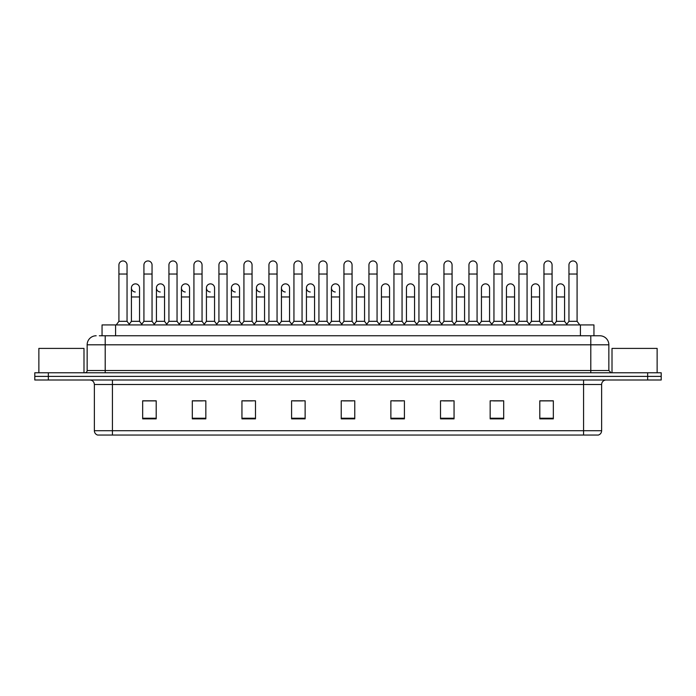 <?xml version="1.0" encoding="UTF-8"?>
<svg xmlns="http://www.w3.org/2000/svg" width="696" height="696" viewBox="0 0 696 696"><rect width="100%" height="100%" fill="white"/><g stroke="black" fill="none" stroke-linecap="round" stroke-linejoin="round"><path stroke-width="1.04" d="M102.051 335.768L102.051 324.936L593.949 324.936L593.949 335.768M583.579 435.052L583.579 430.72L601.631 430.72C601.501 432.886 600.422 434.33 598.377 435.052L97.849 435.052M601.631 430.72L601.631 384.514A4.515 4.515 0 0 1 606.138 379.999M97.623 435.052A4.515 4.515 0 0 1 94.369 430.72L94.369 384.514C94.108 381.765 92.603 380.268 89.862 379.999M48.337 372.778L661.2 372.778L661.2 376.388L34.8 376.388L34.8 379.999L48.337 379.999L48.337 376.388L34.8 376.388L34.8 372.778L48.337 372.778L48.337 376.388L661.2 376.388L661.2 379.999L48.337 379.999M553.337 418.853L553.337 400.8L539.8 400.8L539.8 418.853L553.337 418.853M503.695 418.853L503.695 400.8L490.158 400.8L490.158 418.853L503.695 418.853M454.053 418.853L454.053 400.8L440.516 400.8L440.516 418.853L454.053 418.853M404.411 418.853L404.411 400.8L390.874 400.8L390.874 418.853L404.411 418.853M156.2 418.853L156.2 400.8L142.663 400.8L142.663 418.853L156.2 418.853M205.842 418.853L205.842 400.8L192.305 400.8L192.305 418.853L205.842 418.853M255.484 418.853L255.484 400.8L241.947 400.8L241.947 418.853L255.484 418.853M305.126 418.853L305.126 400.8L291.589 400.8L291.589 418.853L305.126 418.853M354.769 418.853L354.769 400.8L341.231 400.8L341.231 418.853L354.769 418.853M443.491 400.896L452.522 400.896M493.499 400.896L502.521 400.896M539.8 400.896L552.528 400.896M543.498 400.896L540.026 400.896M293.486 400.896L302.508 400.896M243.478 400.896L252.509 400.896M193.479 400.896L202.501 400.896M155.974 400.896L152.502 400.896M143.472 400.896L156.2 400.896M393.492 400.896L402.514 400.896M343.485 400.896L352.515 400.896M99.545 335.768L596.663 335.768M99.337 335.768L105.2 335.768L105.2 344.798L87.148 344.798L87.148 370.516A2.253 2.253 0 0 1 84.895 372.778M96.178 335.768A9.022 9.022 0 0 0 87.148 344.798M599.822 335.768A9.022 9.022 0 0 1 608.852 344.798L590.8 344.798L590.8 335.768L599.682 335.768M608.852 344.798L608.852 370.516L611.105 372.778M118.92 274.033L127.046 274.033L127.046 321.326L118.92 321.326L118.92 265.011A4.063 4.063 0 0 1 123.236 260.957A4.063 4.063 0 0 1 127.046 265.011A4.063 4.063 0 0 0 123.236 260.957M118.92 321.326L116.215 324.936M127.046 321.326L129.752 324.936M135.233 291.989A4.063 4.063 0 0 1 131.422 287.935A4.063 4.063 0 0 1 135.737 283.881A4.063 4.063 0 0 1 139.548 287.935L139.548 296.957L131.422 296.957L131.422 287.935M139.548 296.957L139.548 321.326L131.422 321.326L131.422 296.957M131.422 321.326L129.23 324.249M139.548 321.326L141.732 324.249M143.924 274.033L152.05 274.033L152.05 321.326L143.924 321.326L143.924 265.011A4.063 4.063 0 0 1 148.239 260.957A4.063 4.063 0 0 1 152.05 265.011A4.063 4.063 0 0 0 148.239 260.957M143.924 321.326L141.218 324.936M152.05 321.326L154.756 324.936M168.928 274.033L177.045 274.033L177.045 321.326L168.928 321.326L168.928 265.011A4.063 4.063 0 0 1 173.243 260.957A4.063 4.063 0 0 1 177.045 265.011A4.063 4.063 0 0 0 173.243 260.957M168.928 321.326L166.214 324.936M177.045 321.326L179.759 324.936M193.923 274.033L202.049 274.033L202.049 321.326L193.923 321.326L193.923 265.011A4.063 4.063 0 0 1 198.247 260.957A4.063 4.063 0 0 1 202.049 265.011A4.063 4.063 0 0 0 198.247 260.957M193.923 321.326L191.217 324.936M202.049 321.326L204.755 324.936M218.927 274.033L227.053 274.033L227.053 321.326L218.927 321.326L218.927 265.011A4.063 4.063 0 0 1 223.242 260.957A4.063 4.063 0 0 1 227.053 265.011A4.063 4.063 0 0 0 223.242 260.957M218.927 321.326L216.221 324.936M227.053 321.326L229.758 324.936M160.228 291.989A4.063 4.063 0 0 1 156.426 287.935A4.063 4.063 0 0 1 160.741 283.881A4.063 4.063 0 0 1 164.552 287.935L164.552 296.957L156.426 296.957L156.426 287.935M164.552 296.957L164.552 321.326L156.426 321.326L156.426 296.957M156.426 321.326L154.234 324.249M164.552 321.326L166.736 324.249M185.232 291.989A4.063 4.063 0 0 1 181.43 287.935A4.063 4.063 0 0 1 185.745 283.881A4.063 4.063 0 0 1 189.547 287.935L189.547 296.957L181.43 296.957L181.43 287.935M189.547 296.957L189.547 321.326L181.43 321.326L181.43 296.957M181.43 321.326L179.237 324.249M189.547 321.326L191.739 324.249M210.236 291.989A4.063 4.063 0 0 1 206.425 287.935A4.063 4.063 0 0 1 210.749 283.881A4.063 4.063 0 0 1 214.551 287.935L214.551 296.957L206.425 296.957L206.425 287.935M214.551 296.957L214.551 321.326L206.425 321.326L206.425 296.957M206.425 321.326L204.241 324.249M214.551 321.326L216.743 324.249M83.99 372.778L83.99 348.409L38.863 348.409L38.863 372.778M657.137 372.778L657.137 348.409L612.01 348.409L612.01 372.778M243.931 274.033L252.056 274.033L252.056 321.326L243.931 321.326L243.931 265.011A4.063 4.063 0 0 1 248.246 260.957A4.063 4.063 0 0 1 252.056 265.011A4.063 4.063 0 0 0 248.246 260.957M243.931 321.326L241.225 324.936M252.056 321.326L254.762 324.936M268.934 274.033L277.06 274.033L277.06 321.326L268.934 321.326L268.934 265.011A4.063 4.063 0 0 1 273.25 260.957A4.063 4.063 0 0 1 277.06 265.011A4.063 4.063 0 0 0 273.25 260.957M268.934 321.326L266.229 324.936M277.06 321.326L279.766 324.936M293.938 274.033L302.055 274.033L302.055 321.326L293.938 321.326L293.938 265.011A4.063 4.063 0 0 1 298.253 260.957A4.063 4.063 0 0 1 302.055 265.011A4.063 4.063 0 0 0 298.253 260.957M293.938 321.326L291.224 324.936M302.055 321.326L304.77 324.936M235.239 291.989A4.063 4.063 0 0 1 231.429 287.935A4.063 4.063 0 0 1 235.744 283.881A4.063 4.063 0 0 1 239.555 287.935L239.555 296.957L231.429 296.957L231.429 287.935M239.555 296.957L239.555 321.326L231.429 321.326L231.429 296.957M231.429 321.326L229.245 324.249M239.555 321.326L241.738 324.249M260.234 291.989A4.063 4.063 0 0 1 256.433 287.935A4.063 4.063 0 0 1 260.748 283.881A4.063 4.063 0 0 1 264.558 287.935L264.558 296.957L256.433 296.957L256.433 287.935M264.558 296.957L264.558 321.326L256.433 321.326L256.433 296.957M256.433 321.326L254.24 324.249M264.558 321.326L266.742 324.249M285.238 291.989A4.063 4.063 0 0 1 281.436 287.935A4.063 4.063 0 0 1 285.751 283.881A4.063 4.063 0 0 1 289.553 287.935L289.553 296.957L281.436 296.957L281.436 287.935M289.553 296.957L289.553 321.326L281.436 321.326L281.436 296.957M281.436 321.326L279.244 324.249M289.553 321.326L291.746 324.249M318.933 274.033L327.059 274.033L327.059 321.326L318.933 321.326L318.933 265.011A4.063 4.063 0 0 1 323.257 260.957A4.063 4.063 0 0 1 327.059 265.011A4.063 4.063 0 0 0 323.257 260.957M318.933 321.326L316.228 324.936M327.059 321.326L329.765 324.936M343.937 274.033L352.063 274.033L352.063 321.326L343.937 321.326L343.937 265.011A4.063 4.063 0 0 1 348.252 260.957A4.063 4.063 0 0 1 352.063 265.011A4.063 4.063 0 0 0 348.252 260.957M343.937 321.326L341.231 324.936M352.063 321.326L354.769 324.936M368.941 274.033L377.067 274.033L377.067 321.326L368.941 321.326L368.941 265.011A4.063 4.063 0 0 1 373.256 260.957A4.063 4.063 0 0 1 377.067 265.011A4.063 4.063 0 0 0 373.256 260.957M368.941 321.326L366.235 324.936M377.067 321.326L379.772 324.936M393.945 274.033L402.062 274.033L402.062 321.326L393.945 321.326L393.945 265.011A4.063 4.063 0 0 1 398.26 260.957A4.063 4.063 0 0 1 402.062 265.011A4.063 4.063 0 0 0 398.26 260.957M393.945 321.326L391.23 324.936M402.062 321.326L404.776 324.936M418.94 274.033L427.066 274.033L427.066 321.326L418.94 321.326L418.94 265.011A4.063 4.063 0 0 1 423.264 260.957A4.063 4.063 0 0 1 427.066 265.011A4.063 4.063 0 0 0 423.264 260.957M418.94 321.326L416.234 324.936M427.066 321.326L429.771 324.936M310.242 291.989A4.063 4.063 0 0 1 306.431 287.935A4.063 4.063 0 0 1 310.755 283.881A4.063 4.063 0 0 1 314.557 287.935L314.557 296.957L306.431 296.957L306.431 287.935M314.557 296.957L314.557 321.326L306.431 321.326L306.431 296.957M306.431 321.326L304.248 324.249M314.557 321.326L316.75 324.249M335.246 291.989A4.063 4.063 0 0 1 331.435 287.935A4.063 4.063 0 0 1 335.75 283.881A4.063 4.063 0 0 1 339.561 287.935L339.561 296.957L331.435 296.957L331.435 287.935M339.561 296.957L339.561 321.326L331.435 321.326L331.435 296.957M331.435 321.326L329.251 324.249M339.561 321.326L341.753 324.249M356.439 287.935A4.063 4.063 0 0 1 360.754 283.881A4.063 4.063 0 0 1 364.565 287.935L364.565 296.957L356.439 296.957L356.439 287.935M364.565 296.957L364.565 321.326L356.439 321.326L356.439 296.957M356.439 321.326L354.247 324.249M364.565 321.326L366.749 324.249M381.443 287.935A4.063 4.063 0 0 1 385.758 283.881A4.063 4.063 0 0 1 389.569 287.935L389.569 296.957L381.443 296.957L381.443 287.935M389.569 296.957L389.569 321.326L381.443 321.326L381.443 296.957M381.443 321.326L379.25 324.249M389.569 321.326L391.752 324.249M406.447 287.935A4.063 4.063 0 0 1 410.762 283.881A4.063 4.063 0 0 1 414.564 287.935L414.564 296.957L406.447 296.957L406.447 287.935M414.564 296.957L414.564 321.326L406.447 321.326L406.447 296.957M406.447 321.326L404.254 324.249M414.564 321.326L416.756 324.249M443.944 274.033L452.069 274.033L452.069 321.326L443.944 321.326L443.944 265.011A4.063 4.063 0 0 1 448.259 260.957A4.063 4.063 0 0 1 452.069 265.011A4.063 4.063 0 0 0 448.259 260.957M443.944 321.326L441.238 324.936M452.069 321.326L454.775 324.936M468.947 274.033L477.073 274.033L477.073 321.326L468.947 321.326L468.947 265.011A4.063 4.063 0 0 1 473.263 260.957A4.063 4.063 0 0 1 477.073 265.011A4.063 4.063 0 0 0 473.263 260.957M468.947 321.326L466.242 324.936M477.073 321.326L479.779 324.936M493.951 274.033L502.077 274.033L502.077 321.326L493.951 321.326L493.951 265.011A4.063 4.063 0 0 1 498.266 260.957A4.063 4.063 0 0 1 502.077 265.011A4.063 4.063 0 0 0 498.266 260.957M493.951 321.326L491.245 324.936M502.077 321.326L504.783 324.936M518.955 274.033L527.072 274.033L527.072 321.326L518.955 321.326L518.955 265.011A4.063 4.063 0 0 1 523.27 260.957A4.063 4.063 0 0 1 527.072 265.011A4.063 4.063 0 0 0 523.27 260.957M518.955 321.326L516.241 324.936M527.072 321.326L529.787 324.936M543.95 274.033L552.076 274.033L552.076 321.326L543.95 321.326L543.95 265.011A4.063 4.063 0 0 1 548.274 260.957A4.063 4.063 0 0 1 552.076 265.011A4.063 4.063 0 0 0 548.274 260.957M543.95 321.326L541.244 324.936M552.076 321.326L554.782 324.936M568.954 274.033L577.08 274.033L577.08 321.326L568.954 321.326L568.954 265.011A4.063 4.063 0 0 1 573.269 260.957A4.063 4.063 0 0 1 577.08 265.011A4.063 4.063 0 0 0 573.269 260.957M568.954 321.326L566.248 324.936M577.08 321.326L579.785 324.936M431.442 287.935A4.063 4.063 0 0 1 435.766 283.881A4.063 4.063 0 0 1 439.567 287.935L439.567 296.957L431.442 296.957L431.442 287.935M439.567 296.957L439.567 321.326L431.442 321.326L431.442 296.957M431.442 321.326L429.258 324.249M439.567 321.326L441.76 324.249M456.445 287.935A4.063 4.063 0 0 1 460.761 283.881A4.063 4.063 0 0 1 464.571 287.935L464.571 296.957L456.445 296.957L456.445 287.935M464.571 296.957L464.571 321.326L456.445 321.326L456.445 296.957M456.445 321.326L454.262 324.249M464.571 321.326L466.755 324.249M481.449 287.935A4.063 4.063 0 0 1 485.764 283.881A4.063 4.063 0 0 1 489.575 287.935L489.575 296.957L481.449 296.957L481.449 287.935M489.575 296.957L489.575 321.326L481.449 321.326L481.449 296.957M481.449 321.326L479.257 324.249M489.575 321.326L491.759 324.249M506.453 287.935A4.063 4.063 0 0 1 510.768 283.881A4.063 4.063 0 0 1 514.57 287.935L514.57 296.957L506.453 296.957L506.453 287.935M514.57 296.957L514.57 321.326L506.453 321.326L506.453 296.957M506.453 321.326L504.261 324.249M514.57 321.326L516.763 324.249M531.448 287.935A4.063 4.063 0 0 1 535.772 283.881A4.063 4.063 0 0 1 539.574 287.935L539.574 296.957L531.448 296.957L531.448 287.935M539.574 296.957L539.574 321.326L531.448 321.326L531.448 296.957M531.448 321.326L529.264 324.249M539.574 321.326L541.766 324.249M556.452 287.935A4.063 4.063 0 0 1 560.767 283.881A4.063 4.063 0 0 1 564.578 287.935L564.578 296.957L556.452 296.957L556.452 287.935M564.578 296.957L564.578 321.326L556.452 321.326L556.452 296.957M556.452 321.326L554.268 324.249M564.578 321.326L566.77 324.249M115.588 335.768L115.588 324.936M580.412 335.768L580.412 324.936M583.579 379.999L583.579 384.514L94.369 384.514M601.631 384.514L583.579 384.514L583.579 430.72L112.421 430.72L112.421 435.052M94.369 430.72L112.421 430.72L112.421 379.999M647.663 379.999L647.663 372.778M354.769 418.226L341.231 418.226M305.126 418.226L291.589 418.226M255.484 418.226L241.947 418.226M205.842 418.226L192.305 418.226M156.2 418.226L142.663 418.226M404.411 418.226L390.874 418.226M454.053 418.226L440.516 418.226M503.695 418.226L490.158 418.226M553.337 418.226L539.8 418.226M105.2 372.778L105.2 370.516L608.852 370.516M87.148 370.516L105.2 370.516L105.2 344.798L590.8 344.798L590.8 372.778M127.046 274.033L127.046 265.011M152.05 274.033L152.05 265.011M177.045 274.033L177.045 265.011M202.049 274.033L202.049 265.011M227.053 274.033L227.053 265.011M252.056 274.033L252.056 265.011M277.06 274.033L277.06 265.011M302.055 274.033L302.055 265.011M327.059 274.033L327.059 265.011M352.063 274.033L352.063 265.011M377.067 274.033L377.067 265.011M402.062 274.033L402.062 265.011M427.066 274.033L427.066 265.011M452.069 274.033L452.069 265.011M477.073 274.033L477.073 265.011M502.077 274.033L502.077 265.011M527.072 274.033L527.072 265.011M552.076 274.033L552.076 265.011M577.08 274.033L577.08 265.011"/></g></svg>
